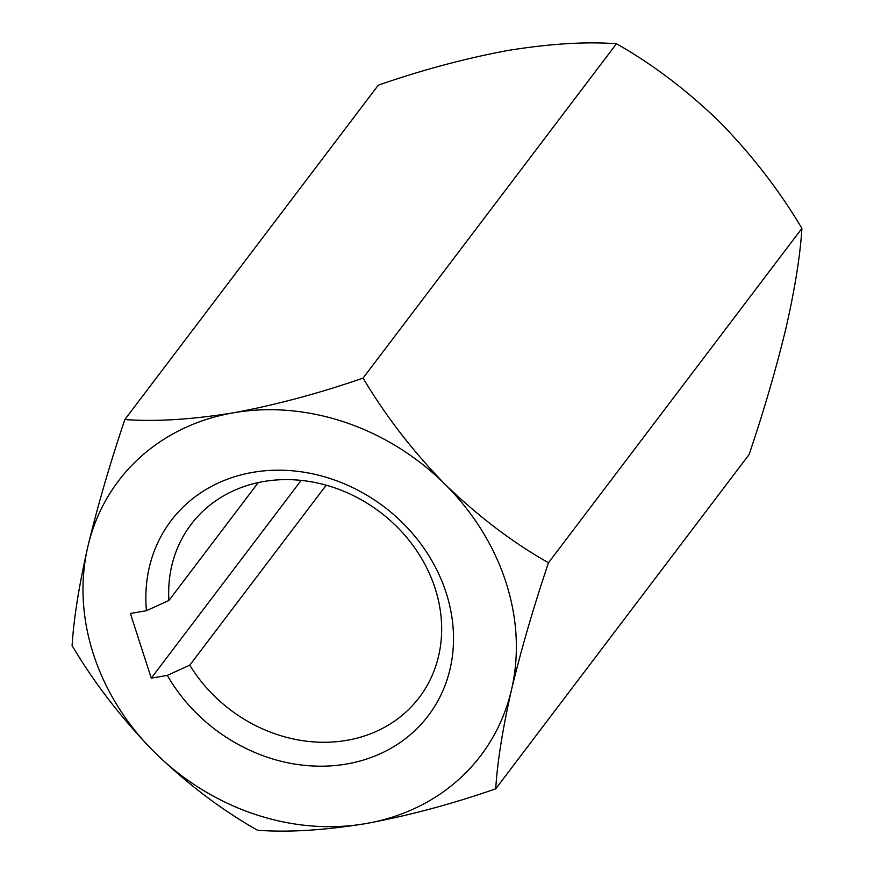 <?xml version="1.0" encoding="UTF-8"?>
<svg xmlns="http://www.w3.org/2000/svg" width="874" height="874" viewBox="0 0 874 874"><rect width="100%" height="100%" fill="white"/><g stroke="black" fill="none" stroke-linecap="round" stroke-linejoin="round"><path stroke-width="1.31" d="M189.8 665.169A143.183 123.999 -142.8 0 0 346.956 740.311A143.183 123.999 -142.8 0 0 419.291 697.43A143.183 123.999 -142.8 0 0 413.795 546.556A143.183 123.999 -142.8 0 0 263.391 481.574A143.183 123.999 -142.8 0 0 191.056 524.455A143.183 123.999 -142.8 0 0 168.911 600.482L146.428 610.686A161.373 139.742 37.2 0 1 252.586 472.397A161.373 139.742 37.2 0 1 446.133 592.714A161.373 139.742 37.2 0 1 346.77 763.985A161.373 139.742 37.2 0 1 167.327 675.373L189.8 665.169L326.199 485.201M146.428 610.686L130.379 613.482L151.268 678.158L167.327 675.373M154.195 751.946A227.306 196.847 -142.8 0 0 366.009 823.559A227.306 196.847 -142.8 0 0 511.498 689.794A227.306 196.847 -142.8 0 0 445.172 484.425A227.306 196.847 -142.8 0 0 233.347 412.823A227.306 196.847 -142.8 0 0 87.859 546.578A227.306 196.847 -142.8 0 0 154.195 751.946C187.167 783.836 221.614 809.947 257.535 830.256C288.256 832.54 324.418 830.311 366.009 823.559C408.54 815.671 451.782 804.091 495.733 788.818L749.127 454.491C763.985 410.54 776.32 368.183 786.141 327.433C795.001 288.267 800.256 255.263 801.906 228.409C779.674 190.903 752.306 155.463 719.805 122.065C686.833 90.175 652.386 64.075 616.465 43.755C586.028 41.46 549.866 43.7 507.991 50.463C465.471 58.35 422.229 69.92 378.267 85.193L124.873 419.52C110.015 463.482 97.68 505.827 87.859 546.578C78.999 585.755 73.744 618.759 72.094 645.613C94.326 683.118 121.694 718.559 154.195 751.946M495.733 788.818C497.317 762.39 502.561 729.375 511.498 689.794C521.177 649.557 533.511 607.201 548.501 562.736L801.906 228.409M548.501 562.736C512.994 542.754 478.559 516.654 445.172 484.425C413.009 451.465 385.642 416.013 363.071 378.092L616.465 43.755M363.071 378.092C319.032 393.376 275.791 404.957 233.347 412.823C191.668 419.586 155.506 421.814 124.873 419.52M168.911 600.482L258.278 482.568M151.268 678.158L301.159 480.394"/></g></svg>
